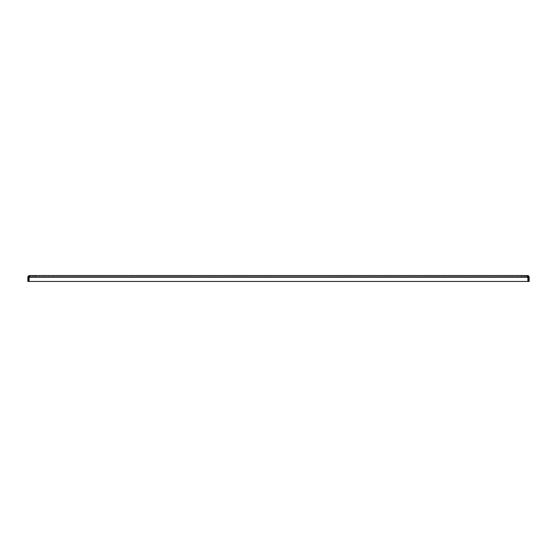 <?xml version="1.0" encoding="UTF-8"?>
<svg xmlns="http://www.w3.org/2000/svg" width="557" height="557" viewBox="0 0 557 557"><rect width="100%" height="100%" fill="white"/><g stroke="black" fill="none" stroke-linecap="round" stroke-linejoin="round"><path stroke-width="0.42" stroke-dasharray="2.79 2.09" d="M523.998 276.425L523.998 275.541L521.011 275.541L524.861 275.541L521.867 275.541L524.861 275.541L523.998 275.541L523.998 276.425L524.861 276.425L521.011 276.425L524.861 276.425L521.867 276.425L523.998 276.425L523.998 275.541L523.998 276.425M35.133 276.425L35.133 275.541L35.989 275.541L32.139 275.541L35.989 275.541L35.133 275.541L35.133 276.425L35.989 276.425L32.139 276.425L35.989 276.425L35.133 276.425L35.133 275.541L35.133 276.425M29.625 276.383L28.908 275.694A1.775 1.775 0 0 0 27.85 277.316L27.85 281.459L28.741 281.459L28.741 277.316L28.741 281.459L27.85 281.459L28.741 281.459L27.85 281.459L27.85 277.316L27.85 281.459L27.85 278.5L27.85 281.459L28.741 281.459L28.741 277.316A0.891 0.891 0 0 1 29.263 276.502L29.855 275.541L30.001 276.516L29.855 275.541L29.124 276.599L29.124 281.459L527.876 281.459L527.876 276.599L527.375 275.541L528.092 275.694L527.737 276.502L29.855 276.425L29.855 275.541L527.145 275.541L527.145 276.425L30.001 276.516L30.022 275.694M526.999 275.715L526.999 276.516L527.876 276.954L527.876 281.459L527.876 276.599L527.876 276.954L526.999 276.516L527.145 275.541L527.145 276.425L527.737 276.502A0.891 0.891 0 0 1 528.259 277.316L528.259 281.459L528.259 278.5L528.259 281.459L529.15 281.459L529.15 277.316L529.15 281.459L529.15 277.316L529.15 281.459L528.259 281.459L529.15 281.459L528.259 281.459L528.259 277.316L528.259 281.459L529.15 281.459L529.15 277.316A1.775 1.775 0 0 0 528.092 275.694M521.867 275.541L521.011 275.541L521.867 275.541L521.867 276.425L521.011 276.425L521.867 276.425L521.867 275.541M33.002 275.541L32.139 275.541L33.002 275.541L33.002 276.425L33.002 275.541M527.375 276.404L527.375 275.541M29.124 277.316L29.124 281.459L527.876 281.459L29.124 281.459L29.124 276.954L29.855 276.425L29.124 276.599L29.124 277.316L527.876 277.316M28.908 275.694L29.625 275.541M528.259 277.316L529.15 277.316L528.259 277.316M27.85 277.316L28.741 277.316L27.85 277.316M529.15 278.5L528.259 278.5L529.15 278.5M28.741 278.5L27.85 278.5L28.741 278.5M35.989 276.425L35.989 275.541L35.989 276.425M32.139 276.425L32.139 275.541L32.139 276.425M521.011 276.425L521.011 275.541L521.011 276.425M524.861 276.425L524.861 275.541L524.861 276.425"/><path stroke-width="0.84" d="M28.741 277.316L28.741 281.459L27.85 281.459L27.85 277.316A1.775 1.775 0 0 1 28.908 275.694L29.263 276.502A0.891 0.891 0 0 0 28.741 277.316M527.375 275.541L528.092 275.694A1.775 1.775 0 0 1 529.15 277.316L529.15 281.459L528.259 281.459L528.259 277.316A0.891 0.891 0 0 0 527.737 276.502L527.375 275.541L29.625 275.541L29.263 276.502M29.855 276.425L29.855 275.541L29.124 276.599L29.124 281.459L527.876 281.459L527.876 277.316L29.124 277.316M526.999 275.715L527.145 276.425M527.145 275.541L527.876 276.599L527.444 276.432M527.876 276.599L527.876 277.316M29.625 275.541L28.908 275.694M528.092 275.694L527.737 276.502"/></g></svg>
